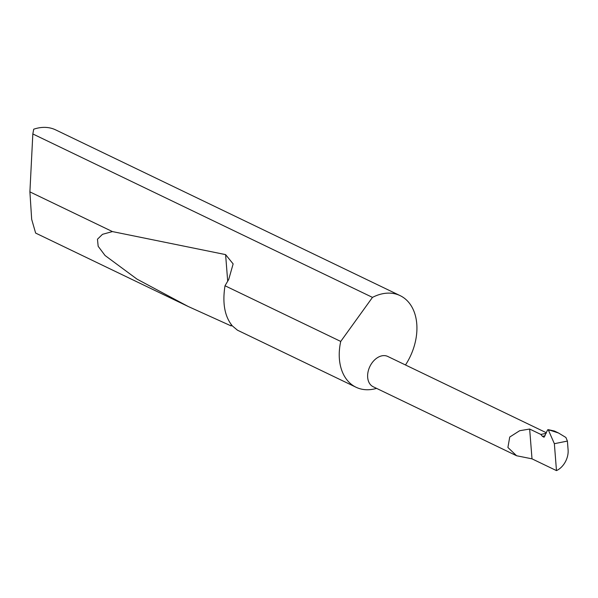 <?xml version="1.0" encoding="UTF-8"?>
<svg xmlns="http://www.w3.org/2000/svg" width="598" height="598" viewBox="0 0 598 598"><rect width="100%" height="100%" fill="white"/><g stroke="black" fill="none" stroke-linecap="round" stroke-linejoin="round"><path stroke-width="0.9" d="M554.361 443.694L556.476 470.611A16.811 11.743 115.7 0 0 568.1 449.935L567.405 441.077L554.361 443.694L548.209 429.641L554.398 431.023L558.547 433.019L548.209 429.641L547.641 429.835L544.06 437.235L542.408 436.346L540.854 434.432L529.656 429.043L519.655 430.724L509.728 437.041L507.911 447.483L516.597 455.751L532.003 458.838L529.656 429.043M516.597 455.751L373.167 386.734A16.811 11.743 -64.3 0 1 368.032 371.956A16.811 11.743 -64.3 0 1 379.281 356.692A16.811 11.743 -64.3 0 1 387.743 356.438L546.385 432.773M405.489 364.974A50.837 35.506 115.7 0 0 400.122 295.629L55.666 129.886A50.837 35.506 115.7 0 0 33.705 129.213L32.83 133.959L29.9 191.876L31.679 219.339L35.633 233.078L188.191 306.482L137.032 279.146L105.061 255.51L98.169 246.294L97.467 239.207L102.49 234.326L112.431 231.583L225.603 254.613L233.138 263.912L228.72 279.46L225.012 285.754L340.733 341.436A50.837 35.506 115.7 0 0 356.042 387.242A50.837 35.506 115.7 0 0 376.576 388.371M225.012 285.754C222.239 303.216 224.691 316.611 232.375 325.932L237.428 330.171L356.042 387.242M231.097 324.385L231.217 325.955L188.191 306.482M29.9 191.876L112.431 231.583M400.122 295.629A50.837 35.506 115.7 0 0 374.535 296.391A50.837 35.506 115.7 0 0 372.479 297.385L32.83 133.959M558.547 433.019L565.91 437.482L567.405 441.077M340.733 341.436L372.479 297.385M546.131 433.363L540.854 434.432M556.476 470.611L532.003 458.838M542.408 436.346L545.084 435.807M550.227 430.134L548.844 430.411M225.603 254.613L227.696 281.195"/></g></svg>
